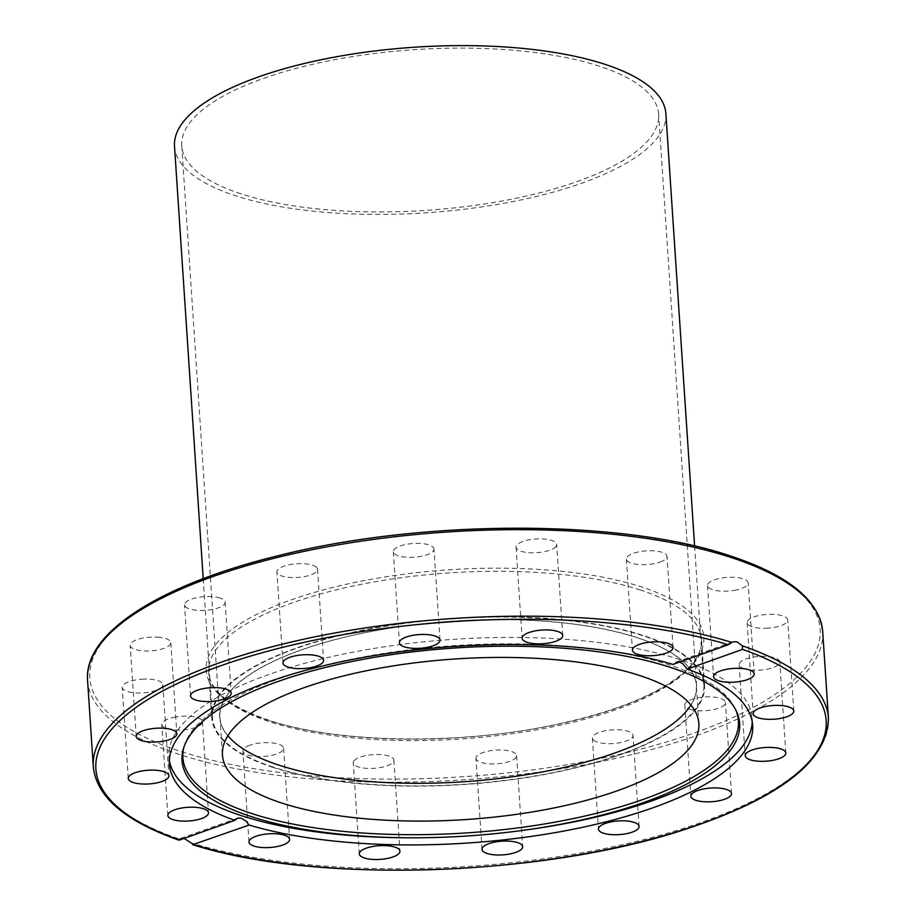 <?xml version="1.0" encoding="UTF-8"?>
<svg xmlns="http://www.w3.org/2000/svg" width="916" height="916" viewBox="0 0 916 916"><rect width="100%" height="100%" fill="white"/><g stroke="black" fill="none" stroke-linecap="round" stroke-linejoin="round"><path stroke-width="0.69" stroke-dasharray="4.58 3.44" d="M184.047 746.723A278.372 93.844 -3.8 0 1 184.459 745.349A278.372 93.844 -3.8 0 1 277.353 679.397A278.372 93.844 -3.8 0 1 555.565 645.311A278.372 93.844 -3.8 0 1 735.25 708.766A278.372 93.844 -3.8 0 1 735.834 710.072M169.346 760.52A292.284 98.527 -3.8 0 1 168.91 756.971A292.284 98.527 -3.8 0 1 268.09 674.748A292.284 98.527 -3.8 0 1 577.881 640.318A292.284 98.527 -3.8 0 1 752.185 718.236A292.284 98.527 -3.8 0 1 752.231 721.808M689.862 709.259A20.358 6.859 176.2 0 0 712.499 709.797A20.358 6.859 176.2 0 0 725.438 702.469A20.358 6.859 176.2 0 0 720.4 698.381A20.358 6.859 176.2 0 0 697.752 697.843A20.358 6.859 176.2 0 0 684.813 705.171A20.358 6.859 176.2 0 0 689.862 709.259M593.476 740.059A20.358 6.859 176.2 0 0 616.262 743.277A20.358 6.859 176.2 0 0 633.025 735.365A20.358 6.859 176.2 0 0 631.948 733.373A20.358 6.859 176.2 0 0 609.174 730.155A20.358 6.859 176.2 0 0 592.4 738.067A20.358 6.859 176.2 0 0 593.476 740.059M750.479 669.985A20.358 6.859 176.2 0 0 779.768 661.936A20.358 6.859 176.2 0 0 768.432 656.589A20.358 6.859 176.2 0 0 739.143 664.638A20.358 6.859 176.2 0 0 750.479 669.985M766.108 628.227A20.358 6.859 176.2 0 0 787.737 619.937A20.358 6.859 176.2 0 0 768.742 614.35A20.358 6.859 176.2 0 0 747.113 622.64A20.358 6.859 176.2 0 0 766.108 628.227M734.38 590.351A20.358 6.859 176.2 0 0 748.143 582.874A20.358 6.859 176.2 0 0 721.293 578.099A20.358 6.859 176.2 0 0 707.518 585.564A20.358 6.859 176.2 0 0 734.38 590.351M660.104 562.103A20.358 6.859 176.2 0 0 667.008 556.367A20.358 6.859 176.2 0 0 654.871 550.951A20.358 6.859 176.2 0 0 633.288 553.344A20.358 6.859 176.2 0 0 626.384 559.069A20.358 6.859 176.2 0 0 638.521 564.496A20.358 6.859 176.2 0 0 660.104 562.103M554.604 547.791A20.358 6.859 176.2 0 0 556.688 544.482A20.358 6.859 176.2 0 0 540.761 538.86A20.358 6.859 176.2 0 0 518.147 543.864A20.358 6.859 176.2 0 0 516.063 547.173A20.358 6.859 176.2 0 0 531.99 552.806A20.358 6.859 176.2 0 0 554.604 547.791M433.932 549.6A20.358 6.859 176.2 0 0 433.978 549.005A20.358 6.859 176.2 0 0 414.089 543.451A20.358 6.859 176.2 0 0 393.388 551.1A20.358 6.859 176.2 0 0 393.342 551.695A20.358 6.859 176.2 0 0 413.231 557.249A20.358 6.859 176.2 0 0 433.932 549.6M316.467 567.256A20.358 6.859 176.2 0 0 293.692 564.038A20.358 6.859 176.2 0 0 276.918 571.95A20.358 6.859 176.2 0 0 277.995 573.943A20.358 6.859 176.2 0 0 300.769 577.16A20.358 6.859 176.2 0 0 317.543 569.248A20.358 6.859 176.2 0 0 316.467 567.256M220.092 598.056A20.358 6.859 176.2 0 0 197.444 597.518A20.358 6.859 176.2 0 0 184.505 604.846A20.358 6.859 176.2 0 0 189.555 608.934A20.358 6.859 176.2 0 0 212.203 609.472A20.358 6.859 176.2 0 0 225.141 602.144A20.358 6.859 176.2 0 0 220.092 598.056M159.476 637.33A20.358 6.859 176.2 0 0 130.186 645.379A20.358 6.859 176.2 0 0 141.522 650.726A20.358 6.859 176.2 0 0 170.811 642.677A20.358 6.859 176.2 0 0 159.476 637.33M143.846 679.088A20.358 6.859 176.2 0 0 122.206 687.378A20.358 6.859 176.2 0 0 141.201 692.965A20.358 6.859 176.2 0 0 162.842 684.676A20.358 6.859 176.2 0 0 143.846 679.088M175.574 716.976A20.358 6.859 176.2 0 0 161.8 724.442A20.358 6.859 176.2 0 0 188.662 729.216A20.358 6.859 176.2 0 0 202.436 721.751A20.358 6.859 176.2 0 0 175.574 716.976M249.85 745.212A20.358 6.859 176.2 0 0 242.946 750.948A20.358 6.859 176.2 0 0 255.083 756.376A20.358 6.859 176.2 0 0 276.655 753.971A20.358 6.859 176.2 0 0 283.571 748.246A20.358 6.859 176.2 0 0 271.422 742.819A20.358 6.859 176.2 0 0 249.85 745.212M355.351 759.524A20.358 6.859 176.2 0 0 353.267 762.833A20.358 6.859 176.2 0 0 369.194 768.455A20.358 6.859 176.2 0 0 391.808 763.452A20.358 6.859 176.2 0 0 393.891 760.143A20.358 6.859 176.2 0 0 377.965 754.521A20.358 6.859 176.2 0 0 355.351 759.524M476.011 757.715A20.358 6.859 176.2 0 0 475.976 758.311A20.358 6.859 176.2 0 0 495.865 763.864A20.358 6.859 176.2 0 0 516.567 756.215A20.358 6.859 176.2 0 0 516.601 755.62A20.358 6.859 176.2 0 0 496.724 750.067A20.358 6.859 176.2 0 0 476.011 757.715M519.349 830.835A292.284 98.527 -3.8 0 1 414.593 837.785M227.901 735.743A238.721 80.471 -3.8 0 1 219.954 717.285A238.721 80.471 -3.8 0 1 371.667 631.422A238.721 80.471 -3.8 0 1 637.192 637.742A238.721 80.471 -3.8 0 1 696.343 685.649A238.721 80.471 -3.8 0 1 690.904 704.988M272.934 767.402A246.954 83.253 -3.8 0 1 211.733 717.835A246.954 83.253 -3.8 0 1 368.69 629.006A246.954 83.253 -3.8 0 1 643.375 635.532A246.954 83.253 -3.8 0 1 704.564 685.099A246.954 83.253 -3.8 0 1 547.619 773.928A246.954 83.253 -3.8 0 1 272.934 767.402M184.116 838.426L180.509 838.461L179.364 839.045L179.547 840.052M679.615 662.039L675.916 662.119L672.951 664.421M273.472 767.207A246.232 83.001 -3.8 0 1 212.466 717.789A246.232 83.001 -3.8 0 1 368.953 629.223A246.232 83.001 -3.8 0 1 642.826 635.727A246.232 83.001 -3.8 0 1 703.843 685.145A246.232 83.001 -3.8 0 1 547.356 773.711A246.232 83.001 -3.8 0 1 273.472 767.207M174.509 146.342A246.232 83.001 176.2 0 0 235.526 195.761A246.232 83.001 176.2 0 0 509.399 202.264A246.232 83.001 176.2 0 0 665.886 113.698M240.977 193.814A238.962 80.551 -3.8 0 1 181.757 145.862A238.962 80.551 -3.8 0 1 333.63 59.906A238.962 80.551 -3.8 0 1 599.419 66.227A238.962 80.551 -3.8 0 1 658.627 114.191A238.962 80.551 -3.8 0 1 506.766 200.135A238.962 80.551 -3.8 0 1 240.977 193.814M278.933 765.261A238.962 80.551 -3.8 0 1 219.714 717.308A238.962 80.551 -3.8 0 1 371.587 631.353A238.962 80.551 -3.8 0 1 637.376 637.673A238.962 80.551 -3.8 0 1 696.584 685.626A238.962 80.551 -3.8 0 1 544.722 771.581A238.962 80.551 -3.8 0 1 278.933 765.261M189.944 842.502A368.381 124.175 176.2 0 0 598.056 849.808A368.381 124.175 176.2 0 0 828.442 718.029M822.694 631.525A368.381 124.175 -3.8 0 1 588.576 764.013A368.381 124.175 -3.8 0 1 178.849 754.28A368.381 124.175 -3.8 0 1 87.558 680.348M729.445 555.955A365.953 123.362 176.2 0 0 214.001 574.95A365.953 123.362 176.2 0 0 180.509 751.36A365.953 123.362 176.2 0 0 695.954 732.365A365.953 123.362 176.2 0 0 729.445 555.955M640.341 590.007A246.954 83.253 176.2 0 0 365.667 583.481A246.954 83.253 176.2 0 0 208.711 672.298A246.954 83.253 176.2 0 0 269.911 721.865A246.954 83.253 176.2 0 0 544.585 728.392A246.954 83.253 176.2 0 0 701.542 639.563A246.954 83.253 176.2 0 0 640.341 590.007M267.941 720.239A249.381 84.066 -3.8 0 1 290.761 600.026A249.381 84.066 -3.8 0 1 642.013 587.076A249.381 84.066 -3.8 0 1 619.193 707.289A249.381 84.066 -3.8 0 1 267.941 720.239M93.306 766.864A368.381 124.175 176.2 0 0 179.364 839.045M183.589 748.109L184.459 745.349M731.495 793.542L725.438 702.469M639.082 826.427L633.025 735.365M785.813 753.009L779.768 661.936M793.794 711.011L787.737 619.937M754.2 673.936L748.143 582.874M673.054 647.44L667.008 556.367M562.733 635.544L556.688 544.482M440.024 640.066L433.978 549.005M282.975 663.012L276.918 571.95M190.562 695.908L184.505 604.846M136.232 736.441L130.186 645.379M128.263 778.44L122.206 687.378M167.857 815.515L161.8 724.442M248.992 842.01L242.946 750.948M359.312 853.907L353.267 762.833M482.022 849.384L475.976 758.311M169.391 764.093L168.91 756.971M219.954 717.285L222.462 755.082M704.564 685.099L701.542 639.563C702.274 649.421 697.213 659.623 686.37 670.18C660.264 694.065 614.029 712.751 547.654 726.216C452.928 745.246 335.256 742.658 268.846 720.205C230.168 706.957 210.13 690.985 208.711 672.298L211.733 717.835M698.851 723.445L696.343 685.649M180.509 838.461L237.588 818.148M752.185 718.236L752.666 725.357M732.995 641.795L675.916 662.119M516.601 755.62L522.658 846.682M393.891 760.143L399.937 851.204M283.571 748.246L289.616 839.308M202.436 721.751L208.482 812.813M162.842 684.676L168.887 775.738M170.811 642.677L176.857 733.75M225.141 602.144L231.187 693.217M317.543 569.248L323.6 660.322M393.342 551.695L399.399 642.769M516.063 547.173L522.109 638.246M626.384 559.069L632.429 650.142M707.518 585.564L713.564 676.638M747.113 622.64L753.158 713.701M739.143 664.638L745.189 755.7M592.4 738.067L598.457 829.129M684.813 705.171L690.859 796.233M735.25 708.766L736.475 711.388M203.226 578.66L212.466 717.789M181.757 145.862L219.714 717.308M696.584 685.626L658.627 114.191M694.603 546.028L703.843 685.145"/><path stroke-width="1.37" d="M179.364 839.045L179.547 840.052L234.828 820.37A292.284 98.527 -3.8 0 1 169.391 764.093A292.284 98.527 -3.8 0 1 268.56 681.87A292.284 98.527 -3.8 0 1 672.951 664.421L728.231 644.738L732.995 641.807L737.002 641.83L742.384 645.849L742.51 649.398L687.218 669.081A292.284 98.527 -3.8 0 1 752.666 725.357A292.284 98.527 -3.8 0 1 653.486 807.58A292.284 98.527 -3.8 0 1 249.106 825.03L192.749 844.689C314.99 883.974 541.837 876.921 684.733 829.484C779.802 798.225 827.709 761.07 828.442 718.029A368.381 124.175 176.2 0 0 742.384 645.849M742.51 649.398A365.953 123.362 -3.8 0 1 702 823.427A365.953 123.362 -3.8 0 1 193.814 844.712L184.116 838.426M644.853 802.084A279.437 94.199 -3.8 0 1 517.059 831.133A279.437 94.199 -3.8 0 1 416.906 837.785A279.437 94.199 -3.8 0 1 183.589 748.109A279.437 94.199 -3.8 0 1 276.838 681.893A279.437 94.199 -3.8 0 1 556.104 647.681A279.437 94.199 -3.8 0 1 736.475 711.388A279.437 94.199 -3.8 0 1 644.853 802.084M735.834 710.072A278.372 93.844 -3.8 0 1 643.971 799.13A278.372 93.844 -3.8 0 1 334.329 830.434A278.372 93.844 -3.8 0 1 184.047 746.723M752.231 721.808A292.284 98.527 -3.8 0 1 653.016 800.458A292.284 98.527 -3.8 0 1 519.349 830.835L517.059 831.133M726.445 789.455A20.358 6.859 -3.8 0 1 731.495 793.542A20.358 6.859 -3.8 0 1 718.556 800.859A20.358 6.859 -3.8 0 1 695.908 800.321A20.358 6.859 -3.8 0 1 690.859 796.233A20.358 6.859 -3.8 0 1 703.797 788.916A20.358 6.859 -3.8 0 1 726.445 789.455M638.005 824.434A20.358 6.859 -3.8 0 1 639.082 826.427A20.358 6.859 -3.8 0 1 622.308 834.339A20.358 6.859 -3.8 0 1 599.533 831.133A20.358 6.859 -3.8 0 1 598.457 829.129A20.358 6.859 -3.8 0 1 615.231 821.217A20.358 6.859 -3.8 0 1 638.005 824.434M774.478 747.662A20.358 6.859 -3.8 0 1 785.813 753.009A20.358 6.859 -3.8 0 1 756.524 761.047A20.358 6.859 -3.8 0 1 745.189 755.7A20.358 6.859 -3.8 0 1 774.478 747.662M774.799 705.423A20.358 6.859 -3.8 0 1 793.794 711.011A20.358 6.859 -3.8 0 1 772.154 719.3A20.358 6.859 -3.8 0 1 753.158 713.713A20.358 6.859 -3.8 0 1 774.799 705.423M727.338 669.161A20.358 6.859 -3.8 0 1 754.2 673.936A20.358 6.859 -3.8 0 1 740.426 681.412A20.358 6.859 -3.8 0 1 713.564 676.638A20.358 6.859 -3.8 0 1 727.338 669.161M639.345 644.406A20.358 6.859 -3.8 0 1 660.917 642.013A20.358 6.859 -3.8 0 1 673.054 647.44A20.358 6.859 -3.8 0 1 666.15 653.165A20.358 6.859 -3.8 0 1 644.578 655.57A20.358 6.859 -3.8 0 1 632.429 650.142A20.358 6.859 -3.8 0 1 639.345 644.406M524.192 634.925A20.358 6.859 -3.8 0 1 546.806 629.922A20.358 6.859 -3.8 0 1 562.733 635.544A20.358 6.859 -3.8 0 1 560.649 638.864A20.358 6.859 -3.8 0 1 538.035 643.868A20.358 6.859 -3.8 0 1 522.109 638.246A20.358 6.859 -3.8 0 1 524.192 634.925M399.433 642.162A20.358 6.859 -3.8 0 1 420.135 634.513A20.358 6.859 -3.8 0 1 440.024 640.066A20.358 6.859 -3.8 0 1 439.989 640.673A20.358 6.859 -3.8 0 1 419.276 648.322A20.358 6.859 -3.8 0 1 399.399 642.769A20.358 6.859 -3.8 0 1 399.433 642.162M284.052 665.016A20.358 6.859 -3.8 0 1 282.975 663.012A20.358 6.859 -3.8 0 1 299.738 655.112A20.358 6.859 -3.8 0 1 322.524 658.318A20.358 6.859 -3.8 0 1 323.6 660.322A20.358 6.859 -3.8 0 1 306.826 668.233A20.358 6.859 -3.8 0 1 284.052 665.016M195.6 699.996A20.358 6.859 -3.8 0 1 190.562 695.908A20.358 6.859 -3.8 0 1 203.501 688.592A20.358 6.859 -3.8 0 1 226.138 689.13A20.358 6.859 -3.8 0 1 231.187 693.217A20.358 6.859 -3.8 0 1 218.248 700.534A20.358 6.859 -3.8 0 1 195.6 699.996M147.568 741.788A20.358 6.859 -3.8 0 1 136.232 736.441A20.358 6.859 -3.8 0 1 165.521 728.403A20.358 6.859 -3.8 0 1 176.857 733.75A20.358 6.859 -3.8 0 1 147.568 741.788M147.258 784.027A20.358 6.859 -3.8 0 1 128.263 778.44A20.358 6.859 -3.8 0 1 149.892 770.15A20.358 6.859 -3.8 0 1 168.887 775.738A20.358 6.859 -3.8 0 1 147.258 784.027M194.707 820.289A20.358 6.859 -3.8 0 1 167.857 815.515A20.358 6.859 -3.8 0 1 181.62 808.038A20.358 6.859 -3.8 0 1 208.482 812.813A20.358 6.859 -3.8 0 1 194.707 820.289M282.712 845.044A20.358 6.859 -3.8 0 1 261.129 847.437A20.358 6.859 -3.8 0 1 248.992 842.01A20.358 6.859 -3.8 0 1 255.896 836.285A20.358 6.859 -3.8 0 1 277.479 833.881A20.358 6.859 -3.8 0 1 289.616 839.308A20.358 6.859 -3.8 0 1 282.712 845.044M397.853 854.525A20.358 6.859 -3.8 0 1 375.239 859.529A20.358 6.859 -3.8 0 1 359.312 853.907A20.358 6.859 -3.8 0 1 361.396 850.586A20.358 6.859 -3.8 0 1 384.01 845.582A20.358 6.859 -3.8 0 1 399.937 851.204A20.358 6.859 -3.8 0 1 397.853 854.525M522.612 847.289A20.358 6.859 -3.8 0 1 501.911 854.926A20.358 6.859 -3.8 0 1 482.022 849.384A20.358 6.859 -3.8 0 1 482.068 848.777A20.358 6.859 -3.8 0 1 502.77 841.128A20.358 6.859 -3.8 0 1 522.658 846.682A20.358 6.859 -3.8 0 1 522.612 847.289M234.828 820.37L237.599 818.148L241.148 818.091L246.152 821.217L249.106 825.03M416.906 837.785L414.593 837.785A292.284 98.527 -3.8 0 1 169.346 760.52M690.904 704.988A238.721 80.471 -3.8 0 1 517.712 776.035A238.721 80.471 -3.8 0 1 279.117 765.203A238.721 80.471 -3.8 0 1 227.901 735.743M281.624 802.988A238.721 80.471 -3.8 0 1 222.462 755.082A238.721 80.471 -3.8 0 1 374.186 669.218A238.721 80.471 -3.8 0 1 639.7 675.527A238.721 80.471 -3.8 0 1 698.851 723.445A238.721 80.471 -3.8 0 1 547.138 809.297A238.721 80.471 -3.8 0 1 281.624 802.988M687.218 669.081L682.58 663.539L679.615 662.039M694.603 546.028L665.886 113.698A246.232 83.001 176.2 0 0 604.869 64.28A246.232 83.001 176.2 0 0 330.997 57.777A246.232 83.001 176.2 0 0 174.509 146.342L203.226 578.66M822.694 631.525C819.27 600.312 788.481 575.111 730.35 555.932C621.598 518.88 421.91 519.006 276.712 556.081C159.762 584.74 83.665 633.059 87.558 680.348A368.381 124.175 -3.8 0 1 321.676 547.848A368.381 124.175 -3.8 0 1 731.415 557.592A368.381 124.175 -3.8 0 1 822.694 631.525L828.442 718.029M731.792 642.391A368.381 124.175 176.2 0 0 323.692 635.086A368.381 124.175 176.2 0 0 93.306 766.864L87.558 680.348M179.547 840.052A365.953 123.362 -3.8 0 1 220.046 666.024A365.953 123.362 -3.8 0 1 728.231 644.738M178.803 840.132C124.977 821.16 96.478 796.737 93.306 766.864"/></g></svg>
